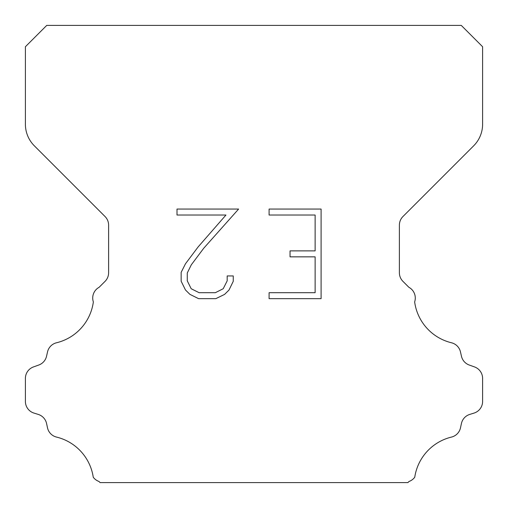 <?xml version="1.0" encoding="UTF-8"?>
<svg xmlns="http://www.w3.org/2000/svg" width="508" height="508" viewBox="0 0 508 508"><rect width="100%" height="100%" fill="white"/><g stroke="black" fill="none" stroke-linecap="round" stroke-linejoin="round"><path stroke-width="0.76" d="M315.125 292.697L315.125 256.851L290.043 256.851L290.043 250.876L315.125 250.876L315.125 215.03L269.094 215.03L269.094 209.055L321.1 209.055L321.1 298.666L269.094 298.666L269.094 292.697L315.125 292.697M233.248 275.946L233.248 281.318L228.987 290.068L224.555 294.418L215.805 298.666L198.596 298.666L189.903 294.348L185.471 289.973L181.153 281.229L181.153 272.358L185.471 263.785L198.126 246.926L225.958 215.03L177.006 215.03L177.006 209.055L238.614 209.055L203.727 248.247L191.3 264.814L187.274 272.986L187.274 280.854L191.186 288.734L199.117 292.697L215.341 292.697L223.215 288.722L227.184 280.854L227.184 275.946L233.248 275.946M46.736 25.4L461.264 25.4L482.6 46.736L482.6 124.257A30.48 30.48 0 0 1 473.672 145.809L402.958 216.522A12.192 12.192 0 0 0 399.39 225.146L399.39 272.758A12.192 12.192 0 0 0 402.958 281.375L408.889 287.299A12.192 12.192 0 0 1 414.649 301.904A48.768 48.768 0 0 0 451.466 342.767A12.192 12.192 0 0 1 460.477 351.923L461.455 356.235A12.192 12.192 0 0 0 469.208 365.011L474.542 366.935A12.192 12.192 0 0 1 482.6 378.403L482.6 401.447A12.192 12.192 0 0 1 474.028 413.087L469.729 414.426A12.192 12.192 0 0 0 461.429 423.507L460.502 427.8A12.192 12.192 0 0 1 451.46 437.083A48.768 48.768 0 0 0 414.75 477.215A12.192 12.192 0 0 1 409.023 481.47L407.892 482.6L100.108 482.6L98.977 481.47A12.192 12.192 0 0 1 93.25 477.215A48.768 48.768 0 0 0 56.54 437.083A12.192 12.192 0 0 1 47.498 427.8L46.571 423.507A12.192 12.192 0 0 0 38.271 414.426L33.973 413.087A12.192 12.192 0 0 1 25.4 401.447L25.4 378.403A12.192 12.192 0 0 1 33.458 366.935L38.792 365.011A12.192 12.192 0 0 0 46.545 356.235L47.523 351.923A12.192 12.192 0 0 1 56.534 342.767A48.768 48.768 0 0 0 93.351 301.904A12.192 12.192 0 0 1 99.111 287.299L105.042 281.375A12.192 12.192 0 0 0 108.61 272.758L108.61 225.146A12.192 12.192 0 0 0 105.042 216.522L34.328 145.809A30.48 30.48 0 0 1 25.4 124.257L25.4 46.736L46.736 25.4"/></g></svg>
